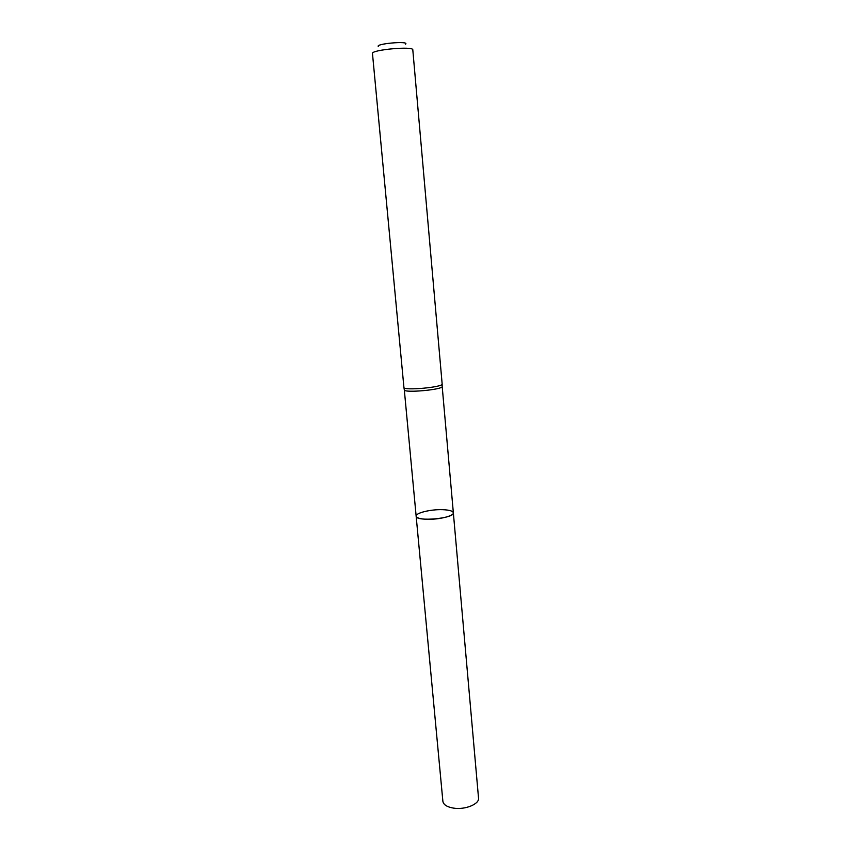 <?xml version="1.0" encoding="UTF-8"?>
<svg xmlns="http://www.w3.org/2000/svg" width="851" height="851" viewBox="0 0 851 851"><rect width="100%" height="100%" fill="white"/><g stroke="black" fill="none" stroke-linecap="round" stroke-linejoin="round"><path stroke-width="1.28" d="M404.31 389.832L404.331 389.949C404.321 393.183 442.786 389.684 442.19 386.503L453.349 512.791C454.891 518.482 415.66 522.057 416.15 516.174C416.596 517.961 420.171 518.993 426.851 519.28C438.733 519.759 454.189 515.919 453.349 512.791C452.838 510.962 449.2 509.919 442.424 509.675C430.702 509.249 415.426 512.983 416.15 516.174L442.882 801.312C443.477 804.738 447.009 807.003 453.487 808.11C464.997 810.046 479.592 804.089 478.528 798.068L453.349 512.791M442.158 384.014L442.148 384.099C442.743 387.258 403.917 390.79 403.938 387.577L372.472 53.507C370.983 49.794 413.586 45.911 412.799 49.837L442.158 384.014M405.597 44.178C409.735 40.582 373.802 43.848 378.525 46.645M404.31 389.864L416.15 516.174M442.19 386.503L442.148 384.099M404.331 389.949L403.938 387.577"/></g></svg>

